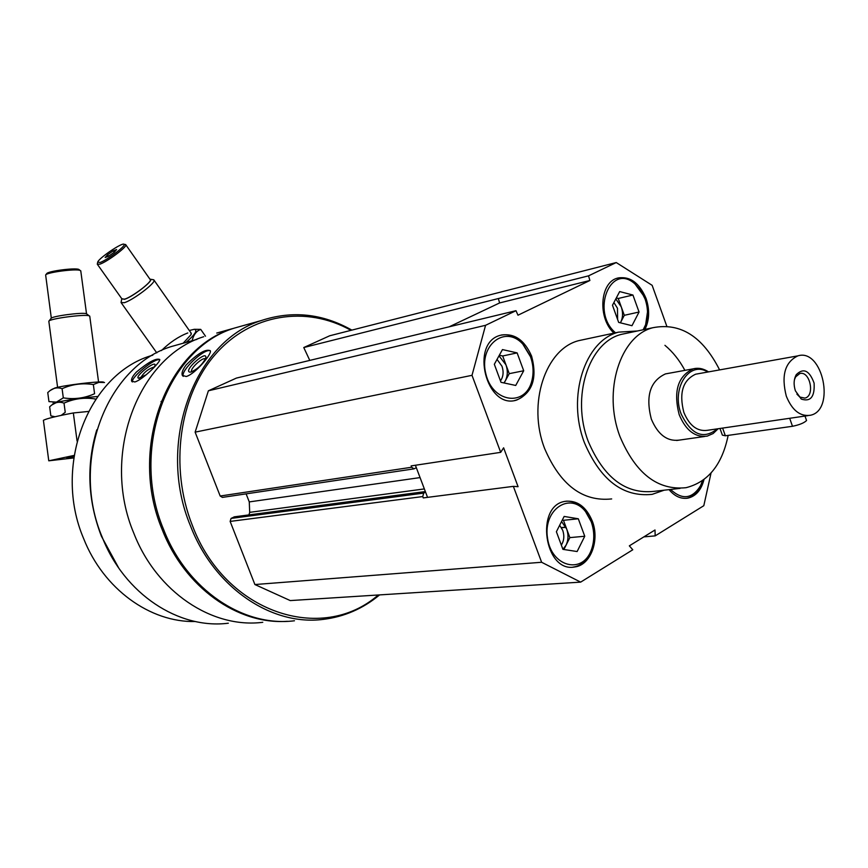 <?xml version="1.0" encoding="UTF-8"?>
<svg xmlns="http://www.w3.org/2000/svg" width="868" height="868" viewBox="0 0 868 868"><rect width="100%" height="100%" fill="white"/><g stroke="black" fill="none" stroke-linecap="round" stroke-linejoin="round"><path stroke-width="1.3" d="M669.044 489.639C674.686 496.322 680.935 499.165 687.792 498.156C695.865 496.279 701.268 490.073 704.002 479.527M531.617 356.184C524.38 339.648 513.943 332.694 500.315 335.308C469.523 343.023 486.395 409.956 516.59 400.094C532.464 392.857 537.466 378.22 531.617 356.184M611.68 498.926C582.764 501.91 560.424 485.158 544.681 448.68C527.136 403.956 545.408 348.784 578.945 340.592L585.13 339.279M711.044 473.006L703.807 505.697L655.177 535.881L655.004 529.99L629.333 545.853L632.783 549.769L580.659 582.124L541.621 562.269L513.357 486.362L518.077 486.688L503.614 447.812L500.695 452.347L472.008 375.323L485.57 325.305L515.983 310.701L517.99 315.203L589.893 280.483L588.537 275.85L616.247 262.548L652.15 285.333L666.765 326.129M592.301 521.115C586.225 506.717 577.231 500.12 565.307 501.324C534.666 505.317 544.366 573.205 574.746 566.956C590.598 565.242 599.929 540.384 592.301 521.115M644.935 329.395C649.448 320.151 649.828 309.843 646.063 298.462C639.271 282.523 629.68 275.764 617.289 278.172C599.821 282.588 597.553 318.231 613.98 333.128M427.544 497.353L416.325 467.711L414.036 468.85L411.649 467.244L411.139 465.899L500.695 452.347M513.357 486.362L423.259 497.906L422.749 496.561L423.692 493.111L425.559 492.102M415.392 465.248L416.325 467.711M228.327 623.213C178.765 629.56 124.384 594.048 102.196 537.14C69.907 461.44 106.634 366.448 171.137 346.603L183.907 343.023M136.395 372.036C132.641 376.104 131.046 379.121 131.611 381.085L134.822 381.963C142.46 379.989 160.721 361.945 159.755 359.482C156.131 357.941 148.341 362.13 136.395 372.036M294.469 620.772C243.355 627.39 186.848 589.741 163.575 529.404C129.712 449.103 167.437 348.719 233.98 328.212L247.163 324.502M379.598 594.905C362.943 608.696 344.119 616.855 323.124 619.394C271.478 626.132 214.19 587.625 190.493 525.921C156.034 443.776 194.074 341.254 261.333 320.531C292.299 310.353 322.473 313.543 351.865 330.111M186.11 365.005C182.671 369.627 181.412 373.077 182.323 375.367L186.186 376.495C194.616 374.488 212.052 354.111 210.349 350.748C205.868 348.643 197.796 353.395 186.11 365.005M378.264 594.992C321.876 644.316 225.04 612.906 192.305 525.281C169.184 467.027 179.231 396.047 214.928 354.86C250.624 313.522 306.317 305.232 350.976 330.339M580.659 582.124L290.259 600.58L254.899 584.544L230.139 521.418L231.072 518.413L234.523 516.807M248.921 514.908L249.702 512.348L424.354 488.923M246.121 493.859L249.268 501.91L249.702 512.348M413.797 468.894L222.392 497.397L220.179 496.019L195.126 432.145L208.385 390.795L236.389 378.09L515.983 310.701M309.778 360.404L303.767 347.536L329.71 335.775L616.247 262.548M287.351 621.304C237.756 624.873 184.602 587.506 162.186 529.588C128.366 449.385 166.059 349.099 232.581 328.603L216.74 333.052M262.765 622.302C212.269 628.79 156.652 592.074 133.835 533.267C100.655 454.995 137.99 356.965 203.72 336.708M118.677 567.932L101.393 536.218C87.766 500.662 86.225 465.205 96.782 429.834M195.408 621.531C150.229 622.616 103.487 589.09 83.621 538.54C52.568 465.997 88.232 374.835 150.717 355.793L152.866 355.077M161.014 401.624L161.915 400.918M167.622 538.8L165.18 536.663M183.278 376.354C180.186 370.766 204.718 347.699 210.371 350.856M191.058 372.003L189.723 372.122C182.996 370.669 207.973 348.752 205.727 358.083C202.624 364.321 197.73 368.965 191.058 372.003M191.752 371.797L191.589 371.547C189.886 368.607 203.405 356.336 205.38 359.037M132.413 381.942C130.981 377.146 154.927 357.735 159.766 359.764M146.193 374.781L138.511 378.274C133.835 376.745 157.151 358.853 154.938 365.678L153.82 367.652M140.638 377.96C143.73 372.491 148.287 368.824 154.298 366.958M643.861 536.88L655.177 535.881M254.899 584.544L541.621 562.269M195.126 432.145L472.008 375.323M208.385 390.795L485.57 325.305M303.767 347.536L588.537 275.85M449.212 326.791L499.632 302.932L498.33 298.559M499.632 302.932L589.893 280.483M728.154 435.378C722.187 464.619 708.158 482.055 686.067 487.686C657.716 490.626 635.702 473.624 620.012 436.658C602.511 391.349 620.132 335.677 652.986 327.692C680.469 322.408 702.668 336.48 719.605 369.909M679.123 440.13C667.134 441.617 657.857 434.575 651.304 419.027C645.423 396.09 650.132 381.052 665.43 373.913L667.915 373.457M680.089 488.369L653.799 491.375C625.6 494.315 603.748 477.66 588.254 441.411C570.992 397.001 588.645 342.317 621.347 334.375L627.358 333.106M664.931 345.323C672.798 351.865 679.449 360.209 684.895 370.354M664.139 490.192L652.15 494.359C623.029 497.353 600.461 480.156 584.446 442.745C566.598 396.871 584.858 340.397 618.613 332.14L637.438 330.979M514.626 400.495L515.494 400.289C523.675 397.794 529.176 391.511 532.019 381.432C534.015 373.207 533.516 364.864 530.522 356.412L522.373 343.044C515.896 336.459 508.832 333.8 501.183 335.059M530.5 356.748L522.753 344.032C505.024 324.35 478.279 345.572 485.939 374.195C492.764 403.034 525.791 407.038 531.921 380.542C533.82 372.719 533.353 364.788 530.5 356.748M500.478 380.878C503.331 376.734 503.841 371.851 501.997 366.253L497.038 359.385M503.928 382.929L505.252 380.944C507.715 376.05 507.954 370.679 505.957 364.831L499.002 355.837M499.328 355.229L502.691 355.978L509.234 373.663L504.145 382.972M523.708 370.755L515.722 385.457L501.01 382.311L494.326 364.278L502.464 349.576L517.122 352.896L523.708 370.755L509.234 373.663M502.691 355.978L517.122 352.896M572.869 567.13L573.618 567.032C581.452 565.6 587.278 560.392 591.097 551.419C594.743 541.697 594.764 531.628 591.173 521.223L585.195 510.536C579.629 503.917 573.26 500.803 566.066 501.194M591.227 521.755L585.542 511.588C570.005 491.396 543.01 509.462 547.491 537.91C551.169 566.522 582.037 574.887 591.151 550.464C594.613 541.22 594.645 531.65 591.227 521.755M686.165 498.362L686.642 498.275C692.512 497.093 697.091 493.23 700.389 486.72L702.657 480.525M670.552 489.465C682.302 500.25 692.328 498.97 700.606 485.613L702.527 480.612M644.023 296.357L634.074 282.686C628.823 278.519 623.408 276.957 617.853 278.01M643.817 329.623L645.434 325.999L647.506 311.938M643.177 329.764L645.521 324.914C648.32 316.744 648.157 308.086 645.054 298.961L640.714 290.346L634.725 283.727C610.562 262.212 590.576 311.948 615.531 332.802M561.336 545.093C564.07 540.742 564.536 535.816 562.724 530.315L559.665 525.281M562.28 520.116L563.462 520.312L569.864 537.617L584.75 536.25L577.122 551.538L562.92 549.357L566.066 545.169C568.421 540.102 568.616 534.699 566.674 528.97L561.563 521.549M569.864 537.617L563.885 549.509M563.462 520.312L578.305 518.782L584.75 536.25M562.92 549.357L556.388 531.737L564.146 516.438L578.305 518.782M617.615 319.478L617.474 308.259L613.904 302.531M620.36 322.82L620.783 322.082C622.964 317.514 623.126 312.458 621.271 306.892L615.813 298.918M616.313 297.974L618.233 298.473L624.309 315.312L620.392 322.831M639.054 312.024L631.98 325.706L618.667 322.397L612.472 305.254L619.676 291.572L632.935 295.033L639.054 312.024L624.309 315.312M618.233 298.473L632.935 295.033M116.616 249.561L114.272 252.262L108.533 256.255L105.158 257.514L107.523 254.801L113.231 250.83L116.616 249.561M100.07 262.494C107.35 260.042 126.685 245.34 124.048 244.288C122.529 242.118 98.898 258.067 97.704 262.082L100.07 262.494M121.683 299.2L121.053 302.541L124.276 302.715C132.88 300.209 155.296 283.315 154.103 280.277L152.866 279.637M121.748 298.679L124.504 299.33C132.739 296.899 153.951 280.429 150.424 279.236L149.86 279.084M97.563 264.566L121.965 298.983L124.732 299.124C132.131 296.943 151.401 282.436 150.392 279.832L150.077 279.398M97.607 262.603L97.292 264.197L99.961 264.154C107.231 261.713 126.706 247.239 125.882 244.895L125.003 244.451M108.543 256.244L107.523 254.801M114.25 252.284L113.231 250.83M186.056 342.426C195.202 334.408 197.937 330.035 194.258 329.308L189.3 330.491M192.11 340.733C193.531 334.777 196.407 330.99 200.714 329.373L194.258 329.308M187.781 332.965C178.667 336.469 169.889 342.339 161.426 350.574M183.148 343.24L191.155 334.538L190.917 332.802M200.714 329.373L205.499 336.209M73.964 456.275L66.782 457.827L73.791 457.469M74.095 455.418L48.771 460.81L73.715 457.946M48.771 460.81L43.4 420.296C46.731 418.55 56.713 416.108 73.335 412.962L88.46 411.454M73.335 412.962L77.078 441.074M45.722 274.885L46.709 273.648C47.512 271.217 74.832 267.615 78.804 269.406L79.444 269.894M73.802 457.327L69.668 457.544L73.943 456.416M57.603 387.334L48.825 321.214C49.281 318.708 84.782 313.966 89.187 315.822L89.784 316.451M48.923 321.095L51.017 318.437C51.451 316.212 82.514 312.068 86.42 313.717L86.984 314.14M51.32 318.155L45.646 274.993C46.492 272.389 75.896 268.516 80.149 270.436L80.811 271.142M55.042 416.749L50.854 415.859L49.65 406.81L51.809 404.965C55.574 402.144 59.642 401.537 64.015 403.132L65.241 412.3L61.422 415.197M51.798 404.965L56.811 402.329C68.008 399.833 81.614 397.88 97.628 396.502C81.614 397.88 68.008 399.833 56.811 402.329L53.881 403.631M64.015 403.132C74.008 398.618 84.424 397.24 95.285 398.976L95.382 399.757M93.353 384.567L94.579 393.725C84.63 398.217 74.203 399.606 63.31 397.859L56.409 402.123L48.955 401.613L47.751 392.564L50.116 390.535C53.816 387.801 57.82 387.182 62.095 388.701C72.077 384.199 82.503 382.831 93.353 384.567L98.876 382.354L104.529 382.506M50.105 390.535L54.901 387.996C64.406 385.229 98.062 381.128 103.433 382.05M62.095 388.701L63.31 397.859M808.043 415.609L707.236 430.333C697.178 431.591 689.387 425.613 683.854 412.398C678.885 392.933 682.812 380.206 695.626 374.206L697.709 373.837M786.31 396.177C781.091 375.54 784.932 362.108 797.855 355.869C822.853 347.927 835.841 410.77 810.137 415.305C799.981 416.575 792.039 410.195 786.31 396.177M795.392 390.806C793.46 384.698 793.753 379.316 796.26 374.661C803.486 367.598 809.432 370.408 814.097 383.103C814.878 396.752 810.614 402.079 801.316 399.085L795.392 390.806M717.369 428.846C703.438 439.902 691.362 434.933 681.13 413.949C671.029 388.343 689.344 360.242 707.767 372.036M718.161 428.738L713.127 433.544L707.16 436.137C695.127 437.613 685.796 430.452 679.177 414.633C673.21 391.316 677.908 376.05 693.25 368.835C698.393 367.555 703.503 368.575 708.559 371.895M720.006 428.499L722.371 435.128L725.355 435.779L792.495 426.286C799.428 424.864 804.115 422.944 806.556 420.535L806.318 419.873M794.437 379.717L795.63 376.886L799.743 373.565C810.018 370.376 815.356 396.188 804.82 398.108L799.797 397.045L796.889 394.115M561.52 527.766L565.817 527.343M561.422 527.592L565.741 527.169M230.139 521.418L422.749 496.561M231.072 518.413L423.692 493.111M233.883 516.981L425.396 491.668M249.268 501.91L420.069 477.595M220.179 496.019L411.649 467.244M789.685 418.322L792.495 426.286M722.621 428.108L725.355 435.779M196.884 339.388L171.137 346.603M261.333 320.531L233.98 328.212M152.464 355.305L150.717 355.793M182.345 375.399L183.213 376.311M190.58 372.101L189.723 372.122M131.621 381.128L132.186 381.811M139.184 378.318L138.511 378.274M234.306 516.84L425.353 491.57M652.986 327.692L621.347 334.375M618.613 332.14L578.945 340.592M515.494 400.289L516.59 400.094M522.753 344.032L522.373 343.044M531.921 380.542L532.019 381.432M573.618 567.032L574.746 566.956M585.542 511.588L585.195 510.536M591.151 550.464L591.097 551.419M686.642 498.275L687.792 498.156M700.606 485.613L700.389 486.72M634.725 283.727L634.074 282.686M645.521 324.914L645.434 325.999M191.351 333.421L154.103 280.277M156.782 352.885L121.412 303.041M150.424 279.236L153.81 279.8M150.392 279.832L125.882 244.895M124.048 244.288L125.73 244.581M98.572 382.007L89.74 316.104M86.42 313.717L89.187 315.822M86.529 313.793L80.757 270.794M78.804 269.406L80.149 270.436M53.794 403.468L53.056 403.164M797.855 355.869L695.626 374.206M693.25 368.835L665.43 373.913M704.675 436.485L676.639 440.488M804.983 416.054L806.556 420.535M799.797 397.045L801.316 399.085M795.63 376.886L796.26 374.661"/></g></svg>
